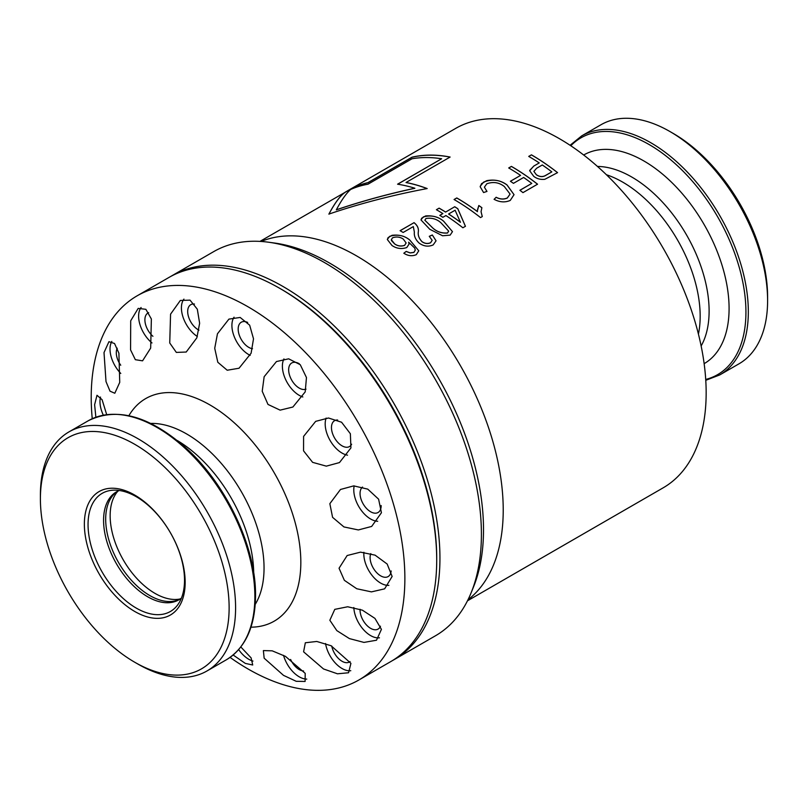 <?xml version="1.0" encoding="UTF-8"?>
<svg xmlns="http://www.w3.org/2000/svg" width="808" height="808" viewBox="0 0 808 808"><rect width="100%" height="100%" fill="white"/><g stroke="black" fill="none" stroke-linecap="round" stroke-linejoin="round"><path stroke-width="1.21" d="M117.251 348.218A14.928 8.615 -120 0 0 116.291 352.732A14.928 8.615 -120 0 0 120.735 365.226M148.652 312.666A14.928 8.615 -120 0 0 147.985 312.989A14.928 8.615 -120 0 0 144.895 319.827A14.928 8.615 -120 0 0 152.914 336.29M194.465 304.05A14.928 8.615 -120 0 0 190.779 304.677A14.928 8.615 -120 0 0 187.688 311.514A14.928 8.615 -120 0 0 198.95 330.169M247.662 322.422A14.928 8.615 -120 0 0 241.269 322.23A14.928 8.615 -120 0 0 238.178 329.068A14.928 8.615 -120 0 0 252.51 348.723M299.293 363.762A14.928 8.615 -120 0 0 291.749 362.974A14.928 8.615 -120 0 0 288.658 369.811A14.928 8.615 -120 0 0 294.758 384.376A14.928 8.615 -120 0 0 306.01 389.153M337.653 420.019A14.928 8.615 -120 0 0 334.552 420.705A14.928 8.615 -120 0 0 331.462 427.543A14.928 8.615 -120 0 0 337.976 442.562A14.928 8.615 -120 0 0 349.48 446.561A14.928 8.615 -120 0 0 351.621 444.218M362.529 487.062A14.928 8.615 -120 0 0 360.055 493.476A14.928 8.615 -120 0 0 366.569 508.495A14.928 8.615 -120 0 0 378.073 512.494A14.928 8.615 -120 0 0 381.164 505.656A14.928 8.615 -120 0 0 381.164 505.555M370.801 553.601A14.928 8.615 -120 0 0 370.104 557.56A14.928 8.615 -120 0 0 376.619 572.589A14.928 8.615 -120 0 0 388.113 576.589A14.928 8.615 -120 0 0 391.153 570.953M360.085 609.262A14.928 8.615 -120 0 0 360.055 610.06A14.928 8.615 -120 0 0 366.569 625.079A14.928 8.615 -120 0 0 378.073 629.079A14.928 8.615 -120 0 0 380.467 626.21M331.765 646.067A14.928 8.615 -120 0 0 339.178 659.166A14.928 8.615 -120 0 0 349.48 661.994A14.928 8.615 -120 0 0 350.096 661.57M290.617 659.469A14.928 8.615 -120 0 0 303.606 670.994M119.736 382.366L114.807 393.254L110.019 391.173L106.01 381.598L104.01 352.581L108.939 341.693L114.534 343.501L118.907 353.197L119.736 382.366M111.817 341.42A23.796 13.736 -120 0 0 110.019 349.117A23.796 13.736 -120 0 0 120.776 373.437M150.672 348.096L142.561 360.833L135.36 359.701L130.573 349.925L130.704 320.776L138.198 308.393L145.874 309.312L151.369 319.009L150.672 348.096M141.087 307.505A23.796 13.736 -120 0 0 138.612 316.201A23.796 13.736 -120 0 0 151.995 342.946M196.839 337.845L186.204 352.036L176.336 352.409L169.741 342.996L170.569 314.15L180.336 300.465L190.031 300.132L197.314 309.201L199.637 323.261L196.839 337.845M183.931 299.122A23.796 13.736 -120 0 0 181.416 307.888A23.796 13.736 -120 0 0 197.334 336.481M251.106 353.217L239.037 368.236L227.21 370.236L217.817 362.267L214.726 348.288L217.453 333.785L228.917 319.12L240.158 317.453L249.662 325.18L253.51 338.825L251.106 353.217M234.047 317.19A23.796 13.736 -120 0 0 231.906 325.442A23.796 13.736 -120 0 0 250.197 355.358M305.202 391.88L292.88 407.03L280.124 410.141L267.993 404.434L262.216 391.264L264.155 376.71L276.467 361.55L288.658 358.823L300.263 364.711L306.464 377.548L305.202 391.88M283.951 358.914A23.796 13.736 -120 0 0 282.386 366.186A23.796 13.736 -120 0 0 302.849 396.97M350.924 447.915L339.461 462.58L326.331 466.145L312.615 462.348L303.555 450.844L303.596 436.391L315.665 421.362L328.482 417.999L341.582 422.231L350.369 433.745L350.924 447.915M326.119 418.069A23.796 13.736 -120 0 0 325.19 423.917A23.796 13.736 -120 0 0 347.541 455.177M381.426 512.747L371.67 526.432L358.358 529.947L343.925 526.927L332.583 517.342L329.846 503.667L340.481 489.476L353.722 485.881L367.751 489.133L378.609 499.182L381.426 512.747M354.187 485.881A23.796 13.736 -120 0 0 353.783 489.85A23.796 13.736 -120 0 0 377.7 521.281M392.132 576.457L384.638 588.83L371.448 591.88L356.762 588.749L344.359 580.316L339.047 568.246L347.157 555.52L360.53 552.147L375.094 555.157L387.173 564.045L392.132 576.457M363.893 552.288A23.796 13.736 -120 0 0 363.822 553.945A23.796 13.736 -120 0 0 388.88 585.356M381.426 629.341L376.498 640.229L363.974 642.41L349.409 638.593L336.815 630.604L329.846 620.261L334.775 609.363L347.682 606.768L362.378 610.171L374.932 618.383L381.426 629.341M353.813 607.515A23.796 13.736 -120 0 0 379.467 637.795M350.924 663.348L348.561 672.761L337.481 673.801L323.513 668.963L303.596 651.824L305.333 642.764L316.766 641.461L331.088 645.744L350.924 663.348M325.543 643.532A23.796 13.736 -120 0 0 350.783 670.711M305.202 673.357L305.101 681.457L296.233 681.306L283.497 675.357L264.155 658.187L263.378 650.591L272.195 650.824L285.446 656.359L305.202 673.357M283.527 655.339A23.796 13.736 -120 0 0 306.777 679.104M240.824 646.966L251.106 657.884L252.712 665.004L245.339 663.408L233.148 655.015M238.673 649.592A23.796 13.736 -120 0 0 252.954 661.075M95.859 417.221L94.627 404.697L96.99 395.284L102.091 399.687L106.676 414.595M100.515 397.051A23.796 13.736 -120 0 0 99.98 401.616A23.796 13.736 -120 0 0 103.313 415.15M230.058 657.399A221.786 128.048 -120 0 0 358.934 679.962L390.779 661.58A221.786 128.048 -120 0 0 436.714 560.045L436.714 558.187A219.503 126.735 -120 0 0 281.497 289.345L279.881 288.416A221.786 128.048 -120 0 0 168.993 277.427L137.148 295.809A221.786 128.048 -120 0 0 91.213 397.344A221.786 128.048 -120 0 0 92.243 418.706M436.714 560.045A221.786 128.048 -120 0 0 279.881 288.416M358.934 679.962A221.786 128.048 -120 0 0 404.869 578.437A221.786 128.048 -120 0 0 308.06 355.237A221.786 128.048 -120 0 0 137.148 295.809M134.764 662.257L137.996 664.115A138.027 79.689 -120 0 0 207.01 670.953A138.027 79.689 -120 0 0 235.593 607.768A138.027 79.689 -120 0 0 175.346 468.872A138.027 79.689 -120 0 0 68.983 431.886A138.027 79.689 -120 0 0 40.4 495.072L40.4 498.809A133.451 77.053 -120 0 0 134.764 662.257A133.451 77.053 -120 0 0 229.129 607.768A133.451 77.053 -120 0 0 134.764 444.319A133.451 77.053 -120 0 0 40.4 498.809M84.365 524.19A71.276 41.147 -120 0 0 134.764 611.484A71.276 41.147 -120 0 0 185.163 582.386A71.276 41.147 -120 0 0 134.764 495.092A71.276 41.147 -120 0 0 84.365 524.19M88.052 524.564A68.215 39.38 -120 0 0 123.765 598.97A68.215 39.38 -120 0 0 178.023 604.424A68.215 39.38 -120 0 0 184.517 580.255A68.215 39.38 -120 0 0 160.368 518.059A68.215 39.38 -120 0 0 112.11 490.264A68.215 39.38 -120 0 0 88.052 524.564M119.311 490.476A62.357 35.996 -120 0 0 116.483 491.84A62.357 35.996 -120 0 0 103.575 520.382A62.357 35.996 -120 0 0 130.785 583.134A62.357 35.996 -120 0 0 178.841 599.839A62.357 35.996 -120 0 0 181.436 598.072M581.72 135.865A138.027 79.689 -120 0 1 650.733 142.703A138.027 79.689 -120 0 1 740.896 264.327A138.027 79.689 -120 0 1 719.746 374.932L739.017 363.802A138.027 79.689 -120 0 0 767.6 300.616L767.6 296.889A133.451 77.053 -120 0 0 673.236 133.441L670.004 131.573A138.027 79.689 -120 0 0 600.99 124.745L581.72 135.865L570.074 145.278M767.6 300.616A138.027 79.689 -120 0 0 670.004 131.573L673.236 133.441M467.479 600.809L663.176 487.82A207.515 119.806 -120 0 0 694.991 321.544A207.515 119.806 -120 0 0 559.419 138.683A207.515 119.806 -120 0 0 455.672 128.401L348.521 190.264A207.515 119.806 60 0 1 367.953 182.628L412.019 157.186A207.515 119.806 60 0 1 450.117 157.045L406.05 182.487A207.515 119.806 60 0 1 427.19 188.557C392.88 195.001 360.115 203.505 328.896 214.09C335.613 201.485 341.592 193.88 346.814 191.284A207.515 119.806 60 0 1 348.521 190.264M392.385 660.631A221.786 128.048 -120 0 0 394.011 659.712L435.472 635.775A221.786 128.048 -120 0 0 471.084 592.9A221.786 128.048 -120 0 0 324.574 262.61A221.786 128.048 -120 0 0 268.62 242.228A221.786 128.048 -120 0 0 213.686 251.631L172.225 275.568A221.786 128.048 -120 0 0 170.619 276.518M394.011 659.712A221.786 128.048 -120 0 0 428.008 481.992A221.786 128.048 -120 0 0 283.113 286.547A221.786 128.048 -120 0 0 172.225 275.568M436.714 559.116A219.503 126.735 -120 0 0 281.497 289.345M557.57 172.639A207.515 119.806 -120 0 0 531.442 154.843L528.725 156.409A207.515 119.806 60 0 1 539.249 162.913L533.735 166.105L529.684 170.751L533.714 176.326C536.845 178.78 540.552 179.78 544.834 179.305L557.57 172.639M537.552 184.194A207.515 119.806 -120 0 0 511.413 166.398L508.697 167.963A207.515 119.806 60 0 1 520.574 175.387L510.393 181.265A207.515 119.806 60 0 1 513.454 183.345L523.635 177.467A207.515 119.806 60 0 1 531.775 183.406L519.898 190.264A207.515 119.806 60 0 1 522.958 192.627L537.552 184.194M486.658 180.689C494.486 179.204 501.263 180.618 507.01 184.931L514.039 194.667L510.252 200.424C505.071 202.656 499.687 202.293 494.102 199.323L496.142 197.263C500 199.283 503.717 199.515 507.303 197.99L510.08 194.072L504.293 186.496C499.091 182.406 493.264 181.497 486.82 183.769L484.386 187.173L486.982 191.425L483.578 192.546L480.194 186.769L481.548 183.648L486.658 180.689M454.106 199.546L456.772 198.011A207.434 119.766 60 0 1 477.478 211.656L477.478 211.595A207.515 119.806 -120 0 0 456.772 197.95L454.056 199.515A207.515 119.806 60 0 1 480.528 217.584L482.285 216.564L481.053 211.696L481.881 207.707A207.515 119.806 -120 0 0 478.831 205.505L477.417 210.706M445.572 212.029A207.515 119.806 -120 0 0 439.118 208.141L436.401 209.706A207.515 119.806 60 0 1 442.855 213.595L439.794 215.352A207.515 119.806 60 0 1 442.855 217.312L445.905 215.544A207.515 119.806 60 0 1 462.883 227.775L465.438 226.291L457.783 208.686A207.515 119.806 -120 0 0 454.732 206.737L445.572 212.09L454.732 206.737M425.624 215.928C432.876 215.372 438.896 217.15 443.693 221.251L452.47 231.643L450.137 235.128L442.572 235.764L429.775 229.28L421.019 219.968L421.675 218.211L425.624 215.928M413.999 222.634C417.322 225.19 418.766 228.209 418.342 231.704C417.797 235.168 419.019 238.481 422.008 241.653C424.725 243.592 427.584 243.955 430.563 242.743L432.169 240.329L429.28 236.31L432.331 234.987L436.057 240.814L433.179 244.915C428.452 246.975 423.806 246.4 419.241 243.178C415.514 239.683 413.888 235.976 414.363 232.078L413.322 226.594L403.142 232.472A207.515 119.806 60 0 0 400.091 230.674L413.999 222.705C417.322 225.25 418.766 228.27 418.342 231.765L418.342 231.704M392.082 235.3C399.122 234.492 405.02 236.067 409.767 240.006L418.766 250.793L416.282 254.672C412.11 256.409 407.959 255.924 403.818 253.227L406.202 251.409L410.141 252.884L413.898 252.369L415.292 250.137L414.716 248.086L408.636 242.188L409.07 244.067L406.788 247.541C401.495 249.308 396.556 248.622 391.981 245.481L387.345 239.532L388.103 237.592L392.082 235.3M259.964 241.39L346.814 191.334M539.249 162.913L533.735 166.105M533.735 166.165L529.715 170.387M528.775 156.439L531.442 154.843M531.442 154.904A207.434 119.766 60 0 1 557.53 172.659M536.28 174.71C539.764 177.063 543.057 177.215 546.168 175.154L551.803 171.902L546.168 175.094C543.006 177.154 539.704 177.002 536.28 174.649L533.886 171.387L536.28 174.649M533.886 171.387L536.613 168.256L542.299 164.973A207.515 119.806 60 0 1 551.803 171.841M510.444 181.295L520.574 175.387M519.948 190.294L531.775 183.406M508.757 168.003L511.413 166.398M511.413 166.458A207.434 119.766 60 0 1 537.502 184.224M494.102 199.384L496.142 197.263M510.08 194.072L507.303 198.051C503.768 199.586 500.041 199.344 496.142 197.334M486.931 191.435L484.386 187.173M514.039 194.698L507.01 184.992C499.91 179.78 492.133 178.81 483.679 182.083L480.235 186.234M482.265 216.584L481.053 211.696M478.831 205.505L477.457 209.959M478.831 205.565A207.434 119.766 60 0 1 481.871 207.757M436.461 209.737L439.118 208.141M439.118 208.201A207.434 119.766 60 0 1 445.572 212.09M454.732 206.798A207.434 119.766 60 0 1 457.783 208.757L457.783 208.686M455.106 210.232L460.439 222.24A207.515 119.806 -120 0 0 448.622 213.979L455.106 210.232M448.622 213.979L448.622 214.039A207.434 119.766 60 0 1 460.439 222.301L460.439 222.24M457.783 208.757L465.438 226.351M439.855 215.393L442.855 213.595M452.47 231.674L443.693 221.311C437.926 216.342 431.149 214.877 423.352 216.908L421.029 219.736M440.986 222.826C436.865 219.039 431.876 217.594 425.988 218.483L424.846 220.2L432.502 227.725C436.623 231.664 441.633 233.411 447.531 232.957L448.652 231.098L440.986 222.826M448.652 231.159L447.531 232.957M447.531 233.017C441.643 233.482 436.633 231.734 432.502 227.785L432.502 227.725M432.502 227.785L424.846 220.2M436.057 240.804L432.331 234.987M432.169 240.329L430.563 242.814C427.604 244.026 424.756 243.652 422.008 241.713C419.009 238.532 417.797 235.209 418.342 231.765M429.28 236.37L432.331 235.047M400.142 230.704L413.999 222.705M403.818 253.288L406.202 251.409M415.292 250.137L413.898 252.429L410.141 252.944L406.202 251.47M409.07 244.067L408.636 242.188M418.766 250.793L409.767 240.067C403.98 235.29 397.294 234.047 389.709 236.34L387.355 239.36M403.283 239.087C400.051 236.885 396.476 236.451 392.567 237.784L391.314 239.683L394.607 243.854C397.637 246.046 400.98 246.531 404.626 245.319L406.131 242.976L403.283 239.087M406.131 242.976L404.626 245.319M404.626 245.379C401 246.602 397.657 246.107 394.607 243.915L394.607 243.854M394.607 243.915L391.425 240.562M450.036 157.095A207.434 119.766 -120 0 0 412.019 157.267L367.953 182.709A207.434 119.766 -120 0 0 348.551 190.334L346.046 191.789M427.079 188.577A207.434 119.766 -120 0 0 406.05 182.547L406.05 182.487M414.868 188.234C387.598 194.092 361.429 201.283 336.35 209.787C341.552 200.031 346.319 193.253 350.662 189.456A207.515 119.806 60 0 1 367.953 184.214L412.019 158.772A207.515 119.806 60 0 1 441.643 158.752L397.576 184.194A207.515 119.806 60 0 1 414.868 188.234L414.868 188.294C387.598 194.162 361.429 201.344 336.35 209.858L336.35 209.787M397.667 184.214L441.643 158.752M346.814 191.375C341.592 193.96 335.623 201.556 328.896 214.16M250.975 627.18A128.502 74.195 -120 0 0 300.829 562.338A128.502 74.195 -120 0 0 231.048 419.988A128.502 74.195 -120 0 0 128.876 415.696M255.237 604.354A109.464 63.206 -120 0 0 264.044 568.024A109.464 63.206 -120 0 0 150.773 423.422M253.692 572.832A109.464 63.206 -120 0 0 177.306 440.532M254.863 596.647A138.027 79.689 -120 0 0 194.617 457.742A138.027 79.689 -120 0 0 88.254 420.766C116.827 406.727 149.409 415.807 186.002 448.016C226.402 484.356 256.166 547.471 255.53 595.708C255.217 626.584 245.47 647.955 226.28 659.833A138.027 79.689 -120 0 0 254.863 596.647M117.564 491.264A62.357 35.996 -120 0 0 105.686 519.16A62.357 35.996 -120 0 0 132.219 581.184A62.357 35.996 -120 0 0 179.881 599.203M118.604 490.618L117.513 491.577A63.388 36.592 -120 0 0 110.151 515.746A63.388 36.592 -120 0 0 133.694 574.882A63.388 36.592 -120 0 0 179.578 599.082L180.952 598.617M705.717 379.447A136.703 78.931 -120 0 0 741.269 275.124A136.703 78.931 -120 0 0 649.268 144.622A136.703 78.931 -120 0 0 570.802 145.763M704.142 363.661A120.463 69.549 -120 0 0 722.605 267.135A120.463 69.549 -120 0 0 643.915 160.984A120.463 69.549 -120 0 0 583.679 155.015M701.132 345.986A109.464 63.206 -120 0 0 631.715 177.002A109.464 63.206 -120 0 0 597.476 166.448M698.425 334.098A109.464 63.206 -120 0 0 622.766 182.164A109.464 63.206 -120 0 0 606.424 174.74M467.984 599.799A207.515 119.806 -120 0 0 489.769 431.361A207.515 119.806 -120 0 0 356.49 255.843A207.515 119.806 -120 0 0 261.095 241.461M471.084 592.9L473.377 587.285A217.716 125.695 -120 0 0 329.573 263.055A217.716 125.695 -120 0 0 274.639 243.046L268.62 242.228M88.254 420.766L68.983 431.886M226.28 659.833L207.01 670.953M719.746 374.932L705.768 380.316"/></g></svg>
